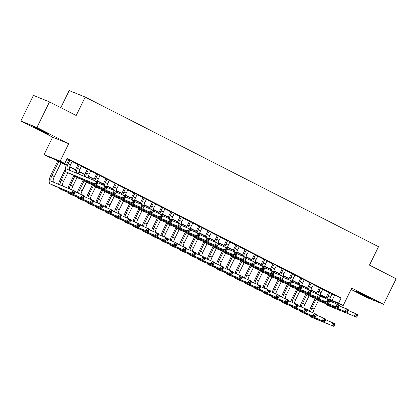 <?xml version="1.0" encoding="UTF-8"?>
<svg xmlns="http://www.w3.org/2000/svg" width="417" height="417" viewBox="0 0 417 417"><rect width="100%" height="100%" fill="white"/><g stroke="black" fill="none" stroke-linecap="round" stroke-linejoin="round"><path stroke-width="0.63" d="M37.556 129.025A8.903 0.287 -153.8 0 0 48.93 134.326A8.903 0.287 -153.8 0 0 44.322 131.772A8.903 0.287 -153.8 0 0 32.948 126.466A8.903 0.287 -153.8 0 0 37.556 129.025M360.085 293.542A8.903 0.287 -153.8 0 0 371.458 298.848A8.903 0.287 -153.8 0 0 366.851 296.289A8.903 0.287 -153.8 0 0 355.477 290.983A8.903 0.287 -153.8 0 0 360.085 293.542M66.225 165.226L55.221 159.612L48.716 156.974L44.077 154.603L60.121 161.118L64.76 163.485L58.255 160.847L66.324 164.96M52.641 137.203L68.68 143.714L36.894 127.498L49.487 101.904L33.443 95.394L20.85 120.987L52.641 137.203L44.077 154.603M60.783 107.669L69.196 90.572L85.24 97.088L378.532 246.692L369.467 265.123L396.15 278.733L383.557 304.327L351.766 288.111L343.201 305.515L329.446 299.932M351.109 289.445L367.513 297.816L383.557 304.327M325.912 298.369L322.518 296.638L326.016 298.056M322.784 296.096L322.518 296.638M36.894 127.498L20.85 120.987M72.209 161.322L68.852 159.607M81.492 166.055L78.13 164.345M90.776 170.793L87.414 169.078M100.054 175.526L96.697 173.811M109.337 180.259L105.975 178.544M118.621 184.997L115.259 183.282M127.899 189.73L124.542 188.015M137.183 194.463L133.821 192.748M146.461 199.196L143.104 197.486M155.744 203.934L152.382 202.219M165.028 208.667L161.666 206.952M174.306 213.4L170.949 211.685M183.589 218.133L180.227 216.423M192.868 222.871L189.511 221.156M202.151 227.604L198.789 225.889M211.435 232.337L208.073 230.622M220.713 237.075L217.356 235.36M229.996 241.808L226.634 240.093M239.28 246.541L235.918 244.826M248.558 251.274L245.201 249.564M257.842 256.012L254.479 254.297M267.12 260.745L263.763 259.03M276.403 265.478L273.041 263.763M285.687 270.211L282.325 268.501M294.965 274.949L291.608 273.234M304.248 279.682L300.886 277.967M313.527 284.415L310.17 282.7M322.81 289.153L319.453 287.438M332 294.074L341.08 298.03L67.278 158.366L64.76 163.485M67.012 158.908L68.758 159.8M72.12 161.515L78.042 164.533M81.398 166.247L87.32 169.266M90.682 170.98L96.603 174.004M99.96 175.713L105.882 178.737M109.244 180.452L115.165 183.47M118.527 185.184L124.448 188.203M127.805 189.917L133.727 192.941M137.089 194.65L143.01 197.674M146.372 199.389L152.294 202.407M155.65 204.121L161.572 207.14M164.934 208.854L170.855 211.878M174.212 213.593L180.134 216.611M183.496 218.326L189.417 221.344M192.779 223.059L198.7 226.082M202.057 227.791L207.979 230.815M211.341 232.53L217.262 235.548M220.619 237.263L226.54 240.281M229.903 241.996L235.824 245.019M239.186 246.728L245.107 249.752M248.464 251.467L254.386 254.485M257.748 256.2L263.669 259.218M267.031 260.933L272.953 263.956M276.309 265.671L282.231 268.689M285.593 270.404L291.514 273.422M294.871 275.137L300.793 278.16M304.155 279.87L310.076 282.893M313.438 284.608L319.359 287.626M322.716 289.341L328.638 292.359M332.094 293.886L328.732 292.171M68.68 143.714L60.121 161.118M341.08 298.03L338.562 303.149L343.201 305.515M49.487 101.904L76.17 115.514L85.24 97.088M326.11 297.79L320.266 294.809M316.826 293.057L310.983 290.076M307.543 288.319L301.699 285.337M298.264 283.586L292.421 280.605M288.981 278.853L283.138 275.872M279.703 274.115L273.854 271.139M270.419 269.382L264.576 266.4M261.136 264.649L255.293 261.668M251.858 259.916L246.014 256.935M242.574 255.178L236.731 252.202M233.291 250.445L227.447 247.463M224.012 245.712L218.169 242.73M214.729 240.979L208.886 237.998M205.451 236.241L199.607 233.259M196.167 231.508L190.324 228.526M186.884 226.775L181.041 223.793M177.606 222.037L171.762 219.061M168.322 217.304L162.479 214.322M159.044 212.571L153.195 209.589M149.76 207.838L143.917 204.856M140.477 203.1L134.634 200.124M131.199 198.367L125.355 195.385M121.915 193.634L116.072 190.652M112.632 188.901L106.788 185.919M103.353 184.163L97.51 181.181M94.07 179.43L88.227 176.448M84.792 174.697L78.943 171.715M75.508 169.964L69.665 166.982M329.623 299.265L338.562 303.149M69.743 166.706L75.607 169.693M79.027 171.439L84.886 174.431M88.305 176.172L94.169 179.164M97.588 180.91L103.452 183.897M106.872 185.643L112.731 188.635M116.15 190.376L122.014 193.368M125.434 195.109L131.292 198.101M134.717 199.847L140.576 202.834M143.995 204.58L149.859 207.572M153.279 209.313L159.138 212.305M162.557 214.051L168.421 217.038M171.84 218.784L177.705 221.771M181.124 223.517L186.983 226.509M190.402 228.25L196.266 231.242M199.686 232.988L205.545 235.975M208.964 237.721L214.828 240.708M218.247 242.454L224.111 245.446M227.531 247.187L233.39 250.179M236.809 251.925L242.673 254.912M246.093 256.658L251.951 259.65M255.376 261.391L261.235 264.383M264.654 266.124L270.518 269.116M273.938 270.862L279.797 273.849M283.216 275.595L289.08 278.587M292.499 280.328L298.363 283.32M301.783 285.066L307.642 288.053M311.061 289.799L316.925 292.786M320.345 294.532L326.203 297.524M334.575 295.387L332.057 300.506M329.816 292.609L328.08 296.143A5.708 2.335 -63 0 0 327.074 298.979M332.135 293.792L330.4 297.326A5.708 2.335 -63 0 0 329.409 300.089M325.875 298.489A8.564 3.498 117 0 1 326.996 295.705L328.778 292.082M348.414 310.54L357.994 314.668L356.733 317.228L328.789 305.885A8.564 3.498 117 0 1 328.674 305.833A8.564 3.498 117 0 1 328.57 305.77M356.978 316.336L357.484 315.309L356.556 314.84L356.05 315.862L356.978 316.336L356.733 317.228L326.469 304.702A8.564 3.498 117 0 1 326.355 304.65A8.564 3.498 117 0 1 325.5 303.581M356.05 315.862L354.414 316.044L355.675 313.485L356.556 314.84M357.484 315.309L357.994 314.668M309.398 311.191A8.564 3.498 117 0 1 310.764 307.538L315.236 298.452M321.038 295.205L320.798 295.695M318.39 300.589L314.168 309.164A5.708 2.335 -63 0 0 313.058 312.677M316.274 298.989L311.848 307.981A5.708 2.335 -63 0 0 310.712 311.728M325.682 319.735L335.263 323.868L334.001 326.428L312.562 317.723A8.564 3.498 117 0 1 312.448 317.671A8.564 3.498 117 0 1 312.338 317.608M334.246 325.531L334.752 324.509L333.824 324.035L333.319 325.057L334.246 325.531L334.001 326.428L310.238 316.539A8.564 3.498 117 0 1 310.128 316.487A8.564 3.498 117 0 1 309.273 315.419M333.319 325.057L331.682 325.239L332.943 322.68L333.824 324.035M334.752 324.509L335.263 323.868M320.532 287.876L318.796 291.41A5.708 2.335 -63 0 0 317.796 294.24M322.857 289.059L321.116 292.593A5.708 2.335 -63 0 0 320.131 295.356M316.592 293.756A8.564 3.498 117 0 1 317.712 290.967L319.495 287.344M339.136 305.807L348.711 309.935L347.455 312.495L319.505 301.152A8.564 3.498 117 0 1 319.396 301.1A8.564 3.498 117 0 1 319.286 301.038M347.7 311.603L348.2 310.576L347.272 310.102L346.772 311.129L347.7 311.603L347.455 312.495L317.186 299.969A8.564 3.498 117 0 1 317.076 299.917A8.564 3.498 117 0 1 316.222 298.848M346.772 311.129L345.13 311.311L346.391 308.752L347.272 310.102M348.2 310.576L348.711 309.935M311.254 283.143L309.513 286.672A5.708 2.335 -63 0 0 308.512 289.507M313.574 284.326L311.838 287.86A5.708 2.335 -63 0 0 310.847 290.623M307.308 289.023A8.564 3.498 117 0 1 308.429 286.234L310.212 282.611M329.852 301.069L339.433 305.202L338.171 307.762L310.227 296.414A8.564 3.498 117 0 1 310.112 296.367A8.564 3.498 117 0 1 310.008 296.305M338.416 306.865L338.922 305.843L337.994 305.369L337.489 306.391L338.416 306.865L338.171 307.762L307.908 295.231A8.564 3.498 117 0 1 307.793 295.184A8.564 3.498 117 0 1 306.938 294.115M337.489 306.391L335.852 306.578L337.108 304.019L337.994 305.369M338.922 305.843L339.433 305.202M301.971 278.41L300.235 281.939A5.708 2.335 -63 0 0 299.229 284.775M304.29 279.593L302.554 283.122A5.708 2.335 -63 0 0 301.564 285.885M298.03 284.285A8.564 3.498 117 0 1 299.151 281.501L300.933 277.878M320.569 296.336L330.149 300.464L328.888 303.029L300.944 291.681A8.564 3.498 117 0 1 300.834 291.629A8.564 3.498 117 0 1 300.725 291.572M329.133 302.132L329.638 301.11L328.711 300.636L328.205 301.658L329.133 302.132L328.888 303.029L298.624 290.498A8.564 3.498 117 0 1 298.509 290.446A8.564 3.498 117 0 1 297.655 289.382M328.205 301.658L326.568 301.84L327.83 299.281L328.711 300.636M329.638 301.11L330.149 300.464M292.692 273.672L290.951 277.206A5.708 2.335 -63 0 0 289.951 280.042M295.012 274.855L293.271 278.389A5.708 2.335 -63 0 0 292.286 281.152M288.746 279.552A8.564 3.498 117 0 1 289.867 276.768L291.65 273.145M311.291 291.603L320.866 295.731L319.61 298.291L291.66 286.948A8.564 3.498 117 0 1 291.551 286.896A8.564 3.498 117 0 1 291.441 286.833M319.855 297.399L320.355 296.372L319.427 295.898L318.927 296.925L319.855 297.399L319.61 298.291L289.341 285.765A8.564 3.498 117 0 1 289.231 285.713A8.564 3.498 117 0 1 288.376 284.644M318.927 296.925L317.29 297.107L318.546 294.548L319.427 295.898M320.355 296.372L320.866 295.731M300.12 306.459A8.564 3.498 117 0 1 301.486 302.805L305.958 293.719M311.76 290.472L311.515 290.962M309.106 295.851L304.89 304.431A5.708 2.335 -63 0 0 303.774 307.944M306.99 294.256L302.57 303.242A5.708 2.335 -63 0 0 301.434 306.99M316.399 315.002L325.979 319.13L324.718 321.689L303.279 312.985A8.564 3.498 117 0 1 303.164 312.938A8.564 3.498 117 0 1 303.06 312.875M324.968 320.798L325.469 319.771L324.541 319.302L324.035 320.324L324.968 320.798L324.718 321.689L300.959 311.801A8.564 3.498 117 0 1 300.845 311.754A8.564 3.498 117 0 1 299.99 310.686M324.035 320.324L322.398 320.506L323.66 317.947L324.541 319.302M325.469 319.771L325.979 319.13M290.837 301.726A8.564 3.498 117 0 1 292.202 298.072L296.675 288.981M302.476 285.734L302.231 286.229M299.828 291.118L295.606 299.693A5.708 2.335 -63 0 0 294.496 303.206M297.712 289.518L293.287 298.509A5.708 2.335 -63 0 0 292.15 302.257M307.12 310.269L316.696 314.397L315.44 316.956L293.995 308.252A8.564 3.498 117 0 1 293.886 308.199A8.564 3.498 117 0 1 293.776 308.142M315.685 316.06L316.19 315.038L315.257 314.564L314.757 315.591L315.685 316.06L315.44 316.956L291.676 307.068A8.564 3.498 117 0 1 291.566 307.016A8.564 3.498 117 0 1 290.712 305.953M314.757 315.591L313.12 315.773L314.376 313.214L315.257 314.564M316.19 315.038L316.696 314.397M281.553 296.987A8.564 3.498 117 0 1 282.919 293.339L287.391 284.248M293.193 281.001L292.953 281.491M290.545 286.385L286.328 294.96A5.708 2.335 -63 0 0 285.212 298.473M288.428 284.785L284.003 293.776A5.708 2.335 -63 0 0 282.867 297.524M297.837 305.531L307.418 309.664L306.156 312.224L284.717 303.519A8.564 3.498 117 0 1 284.603 303.467A8.564 3.498 117 0 1 284.498 303.404M306.401 311.327L306.907 310.305L305.979 309.831L305.473 310.853L306.401 311.327L306.156 312.224L282.398 302.335A8.564 3.498 117 0 1 282.283 302.283A8.564 3.498 117 0 1 281.428 301.215M305.473 310.853L303.837 311.04L305.098 308.481L305.979 309.831M306.907 310.305L307.418 309.664M272.275 292.254A8.564 3.498 117 0 1 273.641 288.6L278.113 279.515M283.914 276.268L283.669 276.758M281.267 281.647L277.044 290.227A5.708 2.335 -63 0 0 275.929 293.74M279.15 280.052L274.725 289.044A5.708 2.335 -63 0 0 273.588 292.786M288.559 300.798L298.134 304.926L296.878 307.485L275.434 298.786A8.564 3.498 117 0 1 275.324 298.734A8.564 3.498 117 0 1 275.215 298.671M297.123 306.594L297.623 305.572L296.696 305.098L296.195 306.12L297.123 306.594L296.878 307.485L273.114 297.602A8.564 3.498 117 0 1 272.999 297.55A8.564 3.498 117 0 1 272.145 296.482M296.195 306.12L294.553 306.302L295.815 303.743L296.696 305.098M297.623 305.572L298.134 304.926M283.409 268.939L281.673 272.473A5.708 2.335 -63 0 0 280.667 275.303M285.728 270.122L283.993 273.656A5.708 2.335 -63 0 0 283.002 276.419M279.463 274.819A8.564 3.498 117 0 1 280.589 272.03L282.372 268.407M302.007 286.87L311.588 290.998L310.326 293.558L282.382 282.215A8.564 3.498 117 0 1 282.267 282.163A8.564 3.498 117 0 1 282.163 282.101M310.571 292.661L311.077 291.639L310.149 291.165L309.643 292.192L310.571 292.661L310.326 293.558L280.062 281.032A8.564 3.498 117 0 1 279.948 280.98A8.564 3.498 117 0 1 279.093 279.911M309.643 292.192L308.007 292.374L309.268 289.815L310.149 291.165M311.077 291.639L311.588 290.998M262.991 287.522A8.564 3.498 117 0 1 264.357 283.868L268.829 274.777M274.631 271.53L274.391 272.025M271.983 276.914L267.761 285.489A5.708 2.335 -63 0 0 266.651 289.007M269.867 275.319L265.441 284.305A5.708 2.335 -63 0 0 264.305 288.053M279.275 296.065L288.856 300.193L287.594 302.752L266.15 294.048A8.564 3.498 117 0 1 266.041 294.001A8.564 3.498 117 0 1 265.931 293.938M287.839 301.861L288.345 300.834L287.417 300.36L286.912 301.387L287.839 301.861L287.594 302.752L263.831 292.864A8.564 3.498 117 0 1 263.721 292.812A8.564 3.498 117 0 1 262.866 291.749M286.912 301.387L285.275 301.569L286.531 299.01L287.417 300.36M288.345 300.834L288.856 300.193M274.125 264.206L272.39 267.735A5.708 2.335 -63 0 0 271.389 270.57M276.45 265.389L274.709 268.918A5.708 2.335 -63 0 0 273.724 271.686M270.185 270.08A8.564 3.498 117 0 1 271.305 267.297L273.088 263.674M292.724 282.132L302.304 286.265L301.043 288.825L273.099 277.477A8.564 3.498 117 0 1 272.989 277.43A8.564 3.498 117 0 1 272.88 277.368M301.293 287.928L301.793 286.906L300.865 286.432L300.365 287.454L301.293 287.928L301.043 288.825L270.779 276.294A8.564 3.498 117 0 1 270.669 276.242A8.564 3.498 117 0 1 269.815 275.178M300.365 287.454L298.723 287.641L299.985 285.082L300.865 286.432M301.793 286.906L302.304 286.265M253.708 282.789A8.564 3.498 117 0 1 255.079 279.135L259.551 270.044M265.353 266.797L265.108 267.292M262.7 272.181L258.483 280.756A5.708 2.335 -63 0 0 257.367 284.269M260.583 270.581L256.163 279.572A5.708 2.335 -63 0 0 255.022 283.32M269.992 291.332L279.572 295.46L278.311 298.019L256.872 289.315A8.564 3.498 117 0 1 256.757 289.262A8.564 3.498 117 0 1 256.653 289.205M278.556 297.123L279.062 296.101L278.134 295.627L277.628 296.654L278.556 297.123L278.311 298.019L254.552 288.131A8.564 3.498 117 0 1 254.438 288.079A8.564 3.498 117 0 1 253.583 287.016M277.628 296.654L275.991 296.836L277.253 294.277L278.134 295.627M279.062 296.101L279.572 295.46M264.847 259.473L263.106 263.002A5.708 2.335 -63 0 0 262.105 265.837M267.167 260.656L265.431 264.185A5.708 2.335 -63 0 0 264.441 266.948M260.901 265.348A8.564 3.498 117 0 1 262.022 262.564L263.805 258.941M283.445 277.399L293.021 281.527L291.764 284.086L263.82 272.744A8.564 3.498 117 0 1 263.706 272.692A8.564 3.498 117 0 1 263.596 272.635M292.009 283.195L292.515 282.168L291.587 281.699L291.082 282.721L292.009 283.195L291.764 284.086L261.495 271.561A8.564 3.498 117 0 1 261.386 271.509A8.564 3.498 117 0 1 260.531 270.445M291.082 282.721L289.445 282.903L290.701 280.344L291.587 281.699M292.515 282.168L293.021 281.527M244.43 278.05A8.564 3.498 117 0 1 245.795 274.396L250.268 265.311M256.069 262.064L255.824 262.554M253.421 267.448L249.199 276.023A5.708 2.335 -63 0 0 248.084 279.536M251.305 265.848L246.88 274.839A5.708 2.335 -63 0 0 245.743 278.587M260.714 286.594L270.289 290.727L269.033 293.287L247.589 284.582A8.564 3.498 117 0 1 247.479 284.53A8.564 3.498 117 0 1 247.37 284.467M269.278 292.39L269.778 291.368L268.85 290.894L268.35 291.916L269.278 292.39L269.033 293.287L245.269 283.398A8.564 3.498 117 0 1 245.16 283.346A8.564 3.498 117 0 1 244.305 282.278M268.35 291.916L266.713 292.103L267.969 289.544L268.85 290.894M269.778 291.368L270.289 290.727M255.564 254.735L253.828 258.269A5.708 2.335 -63 0 0 252.822 261.105M257.883 255.918L256.147 259.452A5.708 2.335 -63 0 0 255.157 262.215M251.623 260.615A8.564 3.498 117 0 1 252.744 257.826L254.526 254.208M274.162 272.666L283.742 276.794L282.481 279.354L254.537 268.011A8.564 3.498 117 0 1 254.422 267.959A8.564 3.498 117 0 1 254.318 267.896M282.726 278.462L283.232 277.435L282.304 276.961L281.798 277.988L282.726 278.462L282.481 279.354L252.217 266.828A8.564 3.498 117 0 1 252.103 266.776A8.564 3.498 117 0 1 251.248 265.707M281.798 277.988L280.161 278.17L281.423 275.611L282.304 276.961M283.232 277.435L283.742 276.794M235.146 273.317A8.564 3.498 117 0 1 236.512 269.663L240.984 260.578M246.786 257.331L246.546 257.821M244.138 262.71L239.921 271.29A5.708 2.335 -63 0 0 238.805 274.803M242.022 261.115L237.596 270.107A5.708 2.335 -63 0 0 236.46 273.849M251.43 281.861L261.011 285.989L259.749 288.548L238.31 279.849A8.564 3.498 117 0 1 238.196 279.797A8.564 3.498 117 0 1 238.086 279.734M259.994 287.657L260.5 286.63L259.572 286.161L259.066 287.183L259.994 287.657L259.749 288.548L235.986 278.665A8.564 3.498 117 0 1 235.876 278.613A8.564 3.498 117 0 1 235.021 277.545M259.066 287.183L257.43 287.365L258.691 284.806L259.572 286.161M260.5 286.63L261.011 285.989M246.285 250.002L244.544 253.536A5.708 2.335 -63 0 0 243.544 256.366M248.605 251.185L246.864 254.719A5.708 2.335 -63 0 0 245.879 257.482M242.34 255.882A8.564 3.498 117 0 1 243.46 253.093L245.243 249.47M264.884 267.933L274.459 272.061L273.203 274.621L245.253 263.278A8.564 3.498 117 0 1 245.144 263.226A8.564 3.498 117 0 1 245.034 263.163M273.448 273.724L273.948 272.702L273.02 272.228L272.52 273.255L273.448 273.724L273.203 274.621L242.934 262.09A8.564 3.498 117 0 1 242.824 262.043A8.564 3.498 117 0 1 241.969 260.974M272.52 273.255L270.878 273.437L272.139 270.878L273.02 272.228M273.948 272.702L274.459 272.061M237.002 245.269L235.266 248.798A5.708 2.335 -63 0 0 234.26 251.633M239.322 246.452L237.586 249.981A5.708 2.335 -63 0 0 236.595 252.749M233.056 251.143A8.564 3.498 117 0 1 234.182 248.36L235.959 244.737M255.6 263.195L265.181 267.328L263.919 269.888L235.975 258.54A8.564 3.498 117 0 1 235.86 258.488A8.564 3.498 117 0 1 235.756 258.431M264.164 268.991L264.67 267.969L263.742 267.495L263.236 268.517L264.164 268.991L263.919 269.888L233.656 257.357A8.564 3.498 117 0 1 233.541 257.305A8.564 3.498 117 0 1 232.686 256.241M263.236 268.517L261.6 268.704L262.856 266.145L263.742 267.495M264.67 267.969L265.181 267.328M227.718 240.531L225.983 244.065A5.708 2.335 -63 0 0 224.977 246.9M230.038 241.714L228.302 245.248A5.708 2.335 -63 0 0 227.317 248.011M223.778 246.411A8.564 3.498 117 0 1 224.899 243.627L226.681 240.004M246.317 258.462L255.897 262.59L254.636 265.149L226.692 253.807A8.564 3.498 117 0 1 226.582 253.755A8.564 3.498 117 0 1 226.473 253.698M254.881 264.258L255.386 263.231L254.459 262.762L253.953 263.784L254.881 264.258L254.636 265.149L224.372 252.624A8.564 3.498 117 0 1 224.257 252.572A8.564 3.498 117 0 1 223.403 251.508M253.953 263.784L252.316 263.966L253.578 261.407L254.459 262.762M255.386 263.231L255.897 262.59M218.44 235.798L216.699 239.332A5.708 2.335 -63 0 0 215.698 242.168M220.76 236.981L219.019 240.515A5.708 2.335 -63 0 0 218.034 243.278M214.494 241.678A8.564 3.498 117 0 1 215.615 238.889L217.398 235.266M237.038 253.729L246.614 257.857L245.358 260.416L217.413 249.074A8.564 3.498 117 0 1 217.299 249.022A8.564 3.498 117 0 1 217.189 248.959M245.603 259.525L246.108 258.498L245.175 258.024L244.675 259.051L245.603 259.525L245.358 260.416L215.089 247.891A8.564 3.498 117 0 1 214.979 247.839A8.564 3.498 117 0 1 214.124 246.77M244.675 259.051L243.038 259.233L244.294 256.674L245.175 258.024M246.108 258.498L246.614 257.857M209.157 231.065L207.421 234.594A5.708 2.335 -63 0 0 206.415 237.429M211.476 232.248L209.741 235.782A5.708 2.335 -63 0 0 208.75 238.545M205.216 236.945A8.564 3.498 117 0 1 206.337 234.156L208.119 230.533M227.755 248.991L237.336 253.124L236.074 255.684L208.13 244.336A8.564 3.498 117 0 1 208.015 244.289A8.564 3.498 117 0 1 207.911 244.226M236.319 254.787L236.825 253.765L235.897 253.291L235.391 254.313L236.319 254.787L236.074 255.684L205.81 243.153A8.564 3.498 117 0 1 205.696 243.106A8.564 3.498 117 0 1 204.841 242.037M235.391 254.313L233.755 254.5L235.016 251.941L235.897 253.291M236.825 253.765L237.336 253.124M199.873 226.332L198.138 229.861A5.708 2.335 -63 0 0 197.137 232.696M202.198 227.515L200.457 231.044A5.708 2.335 -63 0 0 199.472 233.807M195.933 232.206A8.564 3.498 117 0 1 197.053 229.423L198.836 225.8M218.477 244.258L228.052 248.391L226.796 250.951L198.846 239.603A8.564 3.498 117 0 1 198.737 239.551A8.564 3.498 117 0 1 198.628 239.494M227.041 250.054L227.541 249.032L226.613 248.558L226.113 249.58L227.041 250.054L226.796 250.951L196.527 238.42A8.564 3.498 117 0 1 196.417 238.368A8.564 3.498 117 0 1 195.563 237.304M226.113 249.58L224.471 249.762L225.733 247.203L226.613 248.558M227.541 249.032L228.052 248.391M190.595 221.594L188.854 225.128A5.708 2.335 -63 0 0 187.853 227.963M192.915 222.777L191.179 226.311A5.708 2.335 -63 0 0 190.188 229.074M186.649 227.473A8.564 3.498 117 0 1 187.77 224.69L189.553 221.067M209.193 239.525L218.774 243.653L217.512 246.212L189.568 234.87A8.564 3.498 117 0 1 189.454 234.818A8.564 3.498 117 0 1 189.349 234.755M217.757 245.321L218.263 244.294L217.335 243.82L216.83 244.847L217.757 245.321L217.512 246.212L187.249 233.687A8.564 3.498 117 0 1 187.134 233.635A8.564 3.498 117 0 1 186.279 232.566M216.83 244.847L215.193 245.029L216.449 242.47L217.335 243.82M218.263 244.294L218.774 243.653M181.312 216.861L179.576 220.395A5.708 2.335 -63 0 0 178.57 223.225M183.631 218.044L181.895 221.578A5.708 2.335 -63 0 0 180.905 224.341M177.371 222.741A8.564 3.498 117 0 1 178.492 219.952L180.274 216.329M199.91 234.792L209.49 238.92L208.229 241.479L180.285 230.137A8.564 3.498 117 0 1 180.175 230.085A8.564 3.498 117 0 1 180.066 230.022M208.474 240.583L208.98 239.561L208.052 239.087L207.546 240.114L208.474 240.583L208.229 241.479L177.965 228.954A8.564 3.498 117 0 1 177.85 228.902A8.564 3.498 117 0 1 176.996 227.833M207.546 240.114L205.909 240.296L207.171 237.737L208.052 239.087M208.98 239.561L209.49 238.92M172.033 212.128L170.292 215.657A5.708 2.335 -63 0 0 169.292 218.492M174.353 213.311L172.612 216.84A5.708 2.335 -63 0 0 171.627 219.608M168.087 218.002A8.564 3.498 117 0 1 169.208 215.219L170.991 211.596M190.632 230.054L200.207 234.187L198.951 236.747L171.001 225.399A8.564 3.498 117 0 1 170.892 225.352A8.564 3.498 117 0 1 170.782 225.289M199.196 235.85L199.696 234.828L198.768 234.354L198.268 235.376L199.196 235.85L198.951 236.747L168.682 224.216A8.564 3.498 117 0 1 168.572 224.164A8.564 3.498 117 0 1 167.717 223.1M198.268 235.376L196.631 235.563L197.887 233.004L198.768 234.354M199.696 234.828L200.207 234.187M162.75 207.395L161.014 210.924A5.708 2.335 -63 0 0 160.008 213.759M165.069 208.578L163.334 212.107A5.708 2.335 -63 0 0 162.343 214.87M158.804 213.269A8.564 3.498 117 0 1 159.93 210.486L161.713 206.863M181.348 225.321L190.929 229.449L189.667 232.008L161.723 220.666A8.564 3.498 117 0 1 161.608 220.614A8.564 3.498 117 0 1 161.504 220.557M189.912 231.117L190.418 230.095L189.49 229.621L188.984 230.643L189.912 231.117L189.667 232.008L159.403 219.483A8.564 3.498 117 0 1 159.289 219.431A8.564 3.498 117 0 1 158.434 218.367M188.984 230.643L187.348 230.825L188.609 228.266L189.49 229.621M190.418 230.095L190.929 229.449M153.466 202.657L151.731 206.191A5.708 2.335 -63 0 0 150.73 209.026M155.791 203.84L154.05 207.374A5.708 2.335 -63 0 0 153.065 210.137M149.526 208.536A8.564 3.498 117 0 1 150.646 205.748L152.429 202.13M172.065 220.588L181.645 224.716L180.384 227.275L152.44 215.933A8.564 3.498 117 0 1 152.33 215.881A8.564 3.498 117 0 1 152.221 215.818M180.634 226.384L181.134 225.357L180.207 224.883L179.701 225.91L180.634 226.384L180.384 227.275L150.12 214.75A8.564 3.498 117 0 1 150.011 214.698A8.564 3.498 117 0 1 149.15 213.629M179.701 225.91L178.064 226.092L179.326 223.533L180.207 224.883M181.134 225.357L181.645 224.716M144.188 197.924L142.447 201.458A5.708 2.335 -63 0 0 141.446 204.288M146.508 199.107L144.767 202.641A5.708 2.335 -63 0 0 143.782 205.404M140.242 203.804A8.564 3.498 117 0 1 141.363 201.015L143.146 197.392M162.786 215.855L172.362 219.983L171.106 222.542L143.161 211.2A8.564 3.498 117 0 1 143.047 211.148A8.564 3.498 117 0 1 142.937 211.085M171.351 221.646L171.856 220.624L170.928 220.15L170.423 221.177L171.351 221.646L171.106 222.542L140.837 210.017A8.564 3.498 117 0 1 140.727 209.965A8.564 3.498 117 0 1 139.872 208.896M170.423 221.177L168.786 221.359L170.042 218.8L170.928 220.15M171.856 220.624L172.362 219.983M225.868 268.584A8.564 3.498 117 0 1 227.234 264.931L231.706 255.84M237.508 252.593L237.263 253.088M234.854 257.977L230.637 266.552A5.708 2.335 -63 0 0 229.522 270.07M232.743 256.377L228.318 265.368A5.708 2.335 -63 0 0 227.182 269.116M242.147 277.128L251.727 281.256L250.466 283.815L229.027 275.111A8.564 3.498 117 0 1 228.912 275.058A8.564 3.498 117 0 1 228.808 275.001M250.716 282.924L251.216 281.897L250.289 281.423L249.788 282.45L250.716 282.924L250.466 283.815L226.707 273.927A8.564 3.498 117 0 1 226.593 273.875A8.564 3.498 117 0 1 225.738 272.812M249.788 282.45L248.146 282.632L249.408 280.073L250.289 281.423M251.216 281.897L251.727 281.256M216.585 263.846A8.564 3.498 117 0 1 217.95 260.198L222.423 251.107M228.224 247.86L227.984 248.355M225.576 253.244L221.354 261.819A5.708 2.335 -63 0 0 220.244 265.332M223.46 251.644L219.034 260.635A5.708 2.335 -63 0 0 217.898 264.383M232.868 272.39L242.444 276.523L241.188 279.082L219.743 270.378A8.564 3.498 117 0 1 219.634 270.325A8.564 3.498 117 0 1 219.524 270.268M241.433 278.186L241.938 277.164L241.01 276.69L240.505 277.717L241.433 278.186L241.188 279.082L217.424 269.194A8.564 3.498 117 0 1 217.314 269.142A8.564 3.498 117 0 1 216.459 268.079M240.505 277.717L238.868 277.899L240.124 275.34L241.01 276.69M241.938 277.164L242.444 276.523M207.301 259.113A8.564 3.498 117 0 1 208.672 255.459L213.139 246.374M218.941 243.127L218.701 243.617M216.293 248.511L212.076 257.086A5.708 2.335 -63 0 0 210.96 260.599M214.176 246.911L209.756 255.902A5.708 2.335 -63 0 0 208.615 259.65M223.585 267.657L233.166 271.79L231.904 274.35L210.465 265.645A8.564 3.498 117 0 1 210.35 265.593A8.564 3.498 117 0 1 210.246 265.53M232.149 273.453L232.655 272.431L231.727 271.957L231.221 272.979L232.149 273.453L231.904 274.35L208.146 264.461A8.564 3.498 117 0 1 208.031 264.409A8.564 3.498 117 0 1 207.176 263.341M231.221 272.979L229.585 273.166L230.846 270.602L231.727 271.957M232.655 272.431L233.166 271.79M198.023 254.38A8.564 3.498 117 0 1 199.389 250.726L203.861 241.641M209.662 238.394L209.417 238.884M207.014 243.773L202.792 252.353A5.708 2.335 -63 0 0 201.677 255.866M204.898 242.178L200.473 251.17A5.708 2.335 -63 0 0 199.336 254.912M214.307 262.924L223.882 267.052L222.626 269.611L201.182 260.906A8.564 3.498 117 0 1 201.072 260.86A8.564 3.498 117 0 1 200.963 260.797M222.871 268.72L223.371 267.693L222.443 267.224L221.943 268.246L222.871 268.72L222.626 269.611L198.862 259.723A8.564 3.498 117 0 1 198.747 259.676A8.564 3.498 117 0 1 197.893 258.608M221.943 268.246L220.301 268.428L221.563 265.869L222.443 267.224M223.371 267.693L223.882 267.052M188.739 249.647A8.564 3.498 117 0 1 190.105 245.994L194.577 236.903M200.379 233.656L200.139 234.151M197.731 239.04L193.509 247.615A5.708 2.335 -63 0 0 192.399 251.133M195.615 237.44L191.189 246.431A5.708 2.335 -63 0 0 190.053 250.179M205.023 258.191L214.604 262.319L213.342 264.878L191.903 256.174A8.564 3.498 117 0 1 191.789 256.121A8.564 3.498 117 0 1 191.679 256.064M213.587 263.987L214.093 262.96L213.165 262.486L212.66 263.513L213.587 263.987L213.342 264.878L189.579 254.99A8.564 3.498 117 0 1 189.469 254.938A8.564 3.498 117 0 1 188.614 253.875M212.66 263.513L211.023 263.695L212.279 261.136L213.165 262.486M214.093 262.96L214.604 262.319M179.456 244.909A8.564 3.498 117 0 1 180.827 241.261L185.299 232.17M191.101 228.923L190.856 229.413M188.448 234.307L184.231 242.882A5.708 2.335 -63 0 0 183.115 246.395M186.331 232.707L181.911 241.698A5.708 2.335 -63 0 0 180.775 245.446M195.74 253.453L205.32 257.586L204.059 260.145L182.62 251.441A8.564 3.498 117 0 1 182.505 251.388A8.564 3.498 117 0 1 182.401 251.326M204.304 259.249L204.81 258.227L203.882 257.753L203.376 258.775L204.304 259.249L204.059 260.145L180.3 250.257A8.564 3.498 117 0 1 180.186 250.205A8.564 3.498 117 0 1 179.331 249.137M203.376 258.775L201.739 258.962L203.001 256.403L203.882 257.753M204.81 258.227L205.32 257.586M170.178 240.176A8.564 3.498 117 0 1 171.543 236.522L176.016 227.437M181.817 224.19L181.572 224.68M179.169 229.569L174.947 238.149A5.708 2.335 -63 0 0 173.832 241.662M177.053 227.974L172.628 236.965A5.708 2.335 -63 0 0 171.491 240.708M186.462 248.72L196.037 252.848L194.781 255.412L173.336 246.708A8.564 3.498 117 0 1 173.227 246.655A8.564 3.498 117 0 1 173.118 246.593M195.026 254.516L195.531 253.494L194.598 253.02L194.098 254.042L195.026 254.516L194.781 255.412L171.017 245.524A8.564 3.498 117 0 1 170.907 245.472A8.564 3.498 117 0 1 170.053 244.404M194.098 254.042L192.461 254.224L193.717 251.665L194.598 253.02M195.531 253.494L196.037 252.848M160.894 235.443A8.564 3.498 117 0 1 162.26 231.789L166.732 222.699M172.534 219.451L172.294 219.947M169.886 224.836L165.669 233.416A5.708 2.335 -63 0 0 164.553 236.929M167.77 223.241L163.344 232.227A5.708 2.335 -63 0 0 162.208 235.975M177.178 243.987L186.759 248.115L185.497 250.674L164.058 241.969A8.564 3.498 117 0 1 163.944 241.923A8.564 3.498 117 0 1 163.839 241.86M185.742 249.783L186.248 248.756L185.32 248.282L184.814 249.309L185.742 249.783L185.497 250.674L161.739 240.786A8.564 3.498 117 0 1 161.624 240.739A8.564 3.498 117 0 1 160.769 239.671M184.814 249.309L183.178 249.491L184.439 246.932L185.32 248.282M186.248 248.756L186.759 248.115M151.616 230.71A8.564 3.498 117 0 1 152.982 227.056L157.454 217.966M163.255 214.719L163.011 215.214M160.608 220.103L156.385 228.678A5.708 2.335 -63 0 0 155.27 232.191M158.491 218.503L154.066 227.494A5.708 2.335 -63 0 0 152.93 231.242M167.9 239.254L177.475 243.382L176.219 245.941L154.775 237.237A8.564 3.498 117 0 1 154.665 237.184A8.564 3.498 117 0 1 154.556 237.127M176.464 245.045L176.964 244.023L176.037 243.549L175.536 244.576L176.464 245.045L176.219 245.941L152.455 236.053A8.564 3.498 117 0 1 152.341 236.001A8.564 3.498 117 0 1 151.486 234.938M175.536 244.576L173.894 244.758L175.156 242.199L176.037 243.549M176.964 244.023L177.475 243.382M142.333 225.972A8.564 3.498 117 0 1 143.698 222.318L148.171 213.233M153.972 209.986L153.732 210.476M151.324 215.37L147.102 223.945A5.708 2.335 -63 0 0 145.992 227.458M149.208 213.77L144.782 222.761A5.708 2.335 -63 0 0 143.646 226.509M158.616 234.516L168.197 238.649L166.936 241.208L145.491 232.504A8.564 3.498 117 0 1 145.382 232.451A8.564 3.498 117 0 1 145.272 232.389M167.181 240.312L167.686 239.29L166.758 238.816L166.253 239.838L167.181 240.312L166.936 241.208L143.172 231.32A8.564 3.498 117 0 1 143.062 231.268A8.564 3.498 117 0 1 142.207 230.2M166.253 239.838L164.616 240.025L165.872 237.466L166.758 238.816M167.686 239.29L168.197 238.649M133.049 221.239A8.564 3.498 117 0 1 134.42 217.585L138.892 208.5M144.689 205.253L144.449 205.743M142.041 210.632L137.824 219.212A5.708 2.335 -63 0 0 136.708 222.725M139.924 209.037L135.504 218.028A5.708 2.335 -63 0 0 134.363 221.771M149.333 229.783L158.913 233.911L157.652 236.47L136.213 227.771A8.564 3.498 117 0 1 136.098 227.718A8.564 3.498 117 0 1 135.994 227.656M157.897 235.579L158.403 234.552L157.475 234.083L156.969 235.105L157.897 235.579L157.652 236.47L133.893 226.587A8.564 3.498 117 0 1 133.779 226.535A8.564 3.498 117 0 1 132.924 225.467M156.969 235.105L155.333 235.287L156.594 232.728L157.475 234.083M158.403 234.552L158.913 233.911M123.771 216.506A8.564 3.498 117 0 1 125.136 212.852L129.609 203.762M135.41 200.514L135.165 201.01M132.762 205.899L128.54 214.474A5.708 2.335 -63 0 0 127.425 217.992M130.646 204.299L126.221 213.29A5.708 2.335 -63 0 0 125.084 217.038M140.055 225.05L149.63 229.178L148.374 231.737L126.93 223.032A8.564 3.498 117 0 1 126.82 222.98A8.564 3.498 117 0 1 126.711 222.923M148.619 230.846L149.119 229.819L148.191 229.345L147.691 230.372L148.619 230.846L148.374 231.737L124.61 221.849A8.564 3.498 117 0 1 124.501 221.797A8.564 3.498 117 0 1 123.64 220.734M147.691 230.372L146.054 230.554L147.31 227.995L148.191 229.345M149.119 229.819L149.63 229.178M134.905 193.191L133.169 196.72A5.708 2.335 -63 0 0 132.163 199.555M137.224 194.374L135.489 197.903A5.708 2.335 -63 0 0 134.498 200.671M130.964 199.065A8.564 3.498 117 0 1 132.085 196.282L133.867 192.659M153.503 211.117L163.083 215.25L161.822 217.81L133.878 206.462A8.564 3.498 117 0 1 133.763 206.41A8.564 3.498 117 0 1 133.659 206.352M162.067 216.913L162.573 215.891L161.645 215.417L161.139 216.439L162.067 216.913L161.822 217.81L131.558 205.279A8.564 3.498 117 0 1 131.444 205.227A8.564 3.498 117 0 1 130.589 204.163M161.139 216.439L159.502 216.626L160.764 214.067L161.645 215.417M162.573 215.891L163.083 215.25M125.626 188.453L123.885 191.987A5.708 2.335 -63 0 0 122.885 194.822M127.946 189.641L126.205 193.17A5.708 2.335 -63 0 0 125.22 195.933M121.681 194.332A8.564 3.498 117 0 1 122.801 191.549L124.584 187.926M144.225 206.384L153.8 210.512L152.544 213.071L124.594 201.729A8.564 3.498 117 0 1 124.485 201.677A8.564 3.498 117 0 1 124.375 201.62M152.789 212.18L153.289 211.153L152.361 210.684L151.861 211.706L152.789 212.18L152.544 213.071L122.275 200.546A8.564 3.498 117 0 1 122.165 200.494A8.564 3.498 117 0 1 121.311 199.43M151.861 211.706L150.219 211.888L151.48 209.329L152.361 210.684M153.289 211.153L153.8 210.512M116.343 183.72L114.602 187.254A5.708 2.335 -63 0 0 113.601 190.089M118.663 184.903L116.927 188.437A5.708 2.335 -63 0 0 115.936 191.2M112.397 189.599A8.564 3.498 117 0 1 113.523 186.811L115.3 183.188M134.941 201.651L144.522 205.779L143.26 208.338L115.316 196.996A8.564 3.498 117 0 1 115.201 196.944A8.564 3.498 117 0 1 115.097 196.881M143.505 207.447L144.011 206.42L143.083 205.946L142.578 206.973L143.505 207.447L143.26 208.338L112.997 195.813A8.564 3.498 117 0 1 112.882 195.761A8.564 3.498 117 0 1 112.027 194.692M142.578 206.973L140.941 207.155L142.197 204.596L143.083 205.946M144.011 206.42L144.522 205.779M107.06 178.987L105.324 182.521A5.708 2.335 -63 0 0 104.318 185.351M109.379 180.17L107.643 183.704A5.708 2.335 -63 0 0 106.653 186.467M103.119 184.867A8.564 3.498 117 0 1 104.24 182.078L106.022 178.455M125.658 196.913L135.238 201.046L133.977 203.605L106.033 192.258A8.564 3.498 117 0 1 105.923 192.211A8.564 3.498 117 0 1 105.814 192.148M134.222 202.709L134.727 201.687L133.8 201.213L133.294 202.235L134.222 202.709L133.977 203.605L103.713 191.075A8.564 3.498 117 0 1 103.598 191.028A8.564 3.498 117 0 1 102.744 189.959M133.294 202.235L131.657 202.422L132.919 199.863L133.8 201.213M134.727 201.687L135.238 201.046M114.487 211.773A8.564 3.498 117 0 1 115.853 208.119L120.325 199.029M126.127 195.782L125.887 196.277M123.479 201.166L119.257 209.741A5.708 2.335 -63 0 0 118.147 213.254M121.363 199.566L116.937 208.557A5.708 2.335 -63 0 0 115.801 212.305M130.771 220.317L140.352 224.445L139.09 227.004L117.651 218.299A8.564 3.498 117 0 1 117.537 218.247A8.564 3.498 117 0 1 117.427 218.19M139.335 226.108L139.841 225.086L138.913 224.612L138.408 225.639L139.335 226.108L139.09 227.004L115.327 217.116A8.564 3.498 117 0 1 115.217 217.064A8.564 3.498 117 0 1 114.362 216.001M138.408 225.639L136.771 225.821L138.032 223.262L138.913 224.612M139.841 225.086L140.352 224.445M105.209 207.035A8.564 3.498 117 0 1 106.575 203.381L111.047 194.296M116.849 191.049L116.604 191.539M114.195 196.433L109.979 205.008A5.708 2.335 -63 0 0 108.863 208.521M112.079 194.833L107.659 203.824A5.708 2.335 -63 0 0 106.523 207.572M121.488 215.579L131.068 219.712L129.807 222.271L108.368 213.567A8.564 3.498 117 0 1 108.253 213.514A8.564 3.498 117 0 1 108.149 213.452M130.057 221.375L130.557 220.353L129.63 219.879L129.124 220.901L130.057 221.375L129.807 222.271L106.048 212.383A8.564 3.498 117 0 1 105.934 212.331A8.564 3.498 117 0 1 105.079 211.263M129.124 220.901L127.487 221.088L128.749 218.529L129.63 219.879M130.557 220.353L131.068 219.712M95.926 202.302A8.564 3.498 117 0 1 97.291 198.648L101.764 189.563M107.565 186.316L107.325 186.806M104.917 191.695L100.695 200.275A5.708 2.335 -63 0 0 99.585 203.788M102.801 190.1L98.376 199.091A5.708 2.335 -63 0 0 97.239 202.834M112.209 210.846L121.785 214.974L120.529 217.533L99.084 208.834A8.564 3.498 117 0 1 98.975 208.781A8.564 3.498 117 0 1 98.865 208.719M120.774 216.642L121.279 215.615L120.351 215.146L119.846 216.168L120.774 216.642L120.529 217.533L96.765 207.645A8.564 3.498 117 0 1 96.655 207.598A8.564 3.498 117 0 1 95.801 206.53M119.846 216.168L118.209 216.35L119.465 213.791L120.351 215.146M121.279 215.615L121.785 214.974M86.642 197.569A8.564 3.498 117 0 1 88.013 193.915L92.48 184.825M98.282 181.577L98.042 182.073M95.634 186.962L91.417 195.537A5.708 2.335 -63 0 0 90.301 199.055M93.517 185.362L89.092 194.353A5.708 2.335 -63 0 0 87.956 198.101M102.926 206.113L112.507 210.241L111.245 212.8L89.806 204.095A8.564 3.498 117 0 1 89.691 204.043A8.564 3.498 117 0 1 89.587 203.986M111.49 211.909L111.996 210.882L111.068 210.408L110.562 211.435L111.49 211.909L111.245 212.8L87.487 202.912A8.564 3.498 117 0 1 87.372 202.86A8.564 3.498 117 0 1 86.517 201.797M110.562 211.435L108.926 211.617L110.187 209.058L111.068 210.408M111.996 210.882L112.507 210.241M97.781 174.254L96.04 177.783A5.708 2.335 -63 0 0 95.04 180.618M100.101 175.437L98.36 178.966A5.708 2.335 -63 0 0 97.375 181.729M93.835 180.128A8.564 3.498 117 0 1 94.956 177.345L96.739 173.722M116.379 192.18L125.955 196.313L124.699 198.873L96.749 187.525A8.564 3.498 117 0 1 96.64 187.473A8.564 3.498 117 0 1 96.53 187.415M124.944 197.976L125.449 196.954L124.516 196.48L124.016 197.502L124.944 197.976L124.699 198.873L94.43 186.342A8.564 3.498 117 0 1 94.32 186.29A8.564 3.498 117 0 1 93.465 185.226M124.016 197.502L122.379 197.684L123.635 195.125L124.516 196.48M125.449 196.954L125.955 196.313M77.364 192.831A8.564 3.498 117 0 1 78.73 189.182L83.202 180.092M89.003 176.844L88.461 177.95M86.355 182.229L82.133 190.804A5.708 2.335 -63 0 0 81.018 194.317M84.239 180.629L79.814 189.62A5.708 2.335 -63 0 0 78.677 193.368M93.648 201.375L103.223 205.508L101.967 208.067L80.523 199.362A8.564 3.498 117 0 1 80.413 199.31A8.564 3.498 117 0 1 80.304 199.248M102.212 207.171L102.712 206.149L101.784 205.675L101.284 206.696L102.212 207.171L101.967 208.067L78.203 198.179A8.564 3.498 117 0 1 78.088 198.127A8.564 3.498 117 0 1 77.234 197.059M101.284 206.696L99.642 206.884L100.904 204.325L101.784 205.675M102.712 206.149L103.223 205.508M88.498 169.516L86.762 173.05A5.708 2.335 -63 0 0 85.626 176.798M90.817 170.699L89.082 174.233A5.708 2.335 -63 0 0 87.966 177.746M84.307 176.261A8.564 3.498 117 0 1 85.678 172.612L87.461 168.989M107.096 187.447L116.677 191.575L115.415 194.134L87.471 182.792A8.564 3.498 117 0 1 87.356 182.74A8.564 3.498 117 0 1 87.252 182.677M115.66 193.243L116.166 192.216L115.238 191.747L114.732 192.769L115.66 193.243L115.415 194.134L85.151 181.609A8.564 3.498 117 0 1 85.037 181.557A8.564 3.498 117 0 1 84.182 180.488M114.732 192.769L113.096 192.951L114.357 190.392L115.238 191.747M116.166 192.216L116.677 191.575M68.08 188.098A8.564 3.498 117 0 1 69.446 184.444L73.918 175.359M79.72 172.112L78.782 174.019M77.072 177.496L72.85 186.071A5.708 2.335 -63 0 0 71.74 189.584M74.956 175.896L70.53 184.887A5.708 2.335 -63 0 0 69.394 188.63M84.364 196.642L93.945 200.775L92.683 203.334L71.244 194.63A8.564 3.498 117 0 1 71.13 194.577A8.564 3.498 117 0 1 71.02 194.515M92.928 202.438L93.434 201.416L92.506 200.942L92.001 201.964L92.928 202.438L92.683 203.334L68.92 193.446A8.564 3.498 117 0 1 68.81 193.394A8.564 3.498 117 0 1 67.955 192.326M92.001 201.964L90.364 202.146L91.62 199.587L92.506 200.942M93.434 201.416L93.945 200.775M79.214 164.783L77.479 168.317A5.708 2.335 -63 0 0 76.358 173.034M81.539 165.966L79.798 169.5A5.708 2.335 -63 0 0 78.651 173.967M74.836 172.414A8.564 3.498 117 0 1 76.394 167.874L78.177 164.251M97.813 182.714L107.393 186.842L106.137 189.401L78.188 178.059A8.564 3.498 117 0 1 78.078 178.007A8.564 3.498 117 0 1 77.969 177.944M106.382 188.505L106.882 187.483L105.954 187.009L105.454 188.036L106.382 188.505L106.137 189.401L75.868 176.876A8.564 3.498 117 0 1 75.758 176.824A8.564 3.498 117 0 1 74.904 175.755M105.454 188.036L103.812 188.218L105.074 185.659L105.954 187.009M106.882 187.483L107.393 186.842M58.604 184.251A8.564 3.498 117 0 1 60.168 179.711L65.386 169.104M70.442 167.373L69.399 169.495M67.789 172.758L63.572 181.338A5.708 2.335 -63 0 0 62.425 185.805M65.672 171.163L61.252 180.149A5.708 2.335 -63 0 0 60.126 184.872M75.081 191.909L84.661 196.037L83.4 198.596L61.961 189.891A8.564 3.498 117 0 1 61.846 189.844A8.564 3.498 117 0 1 61.742 189.782M83.645 197.705L84.151 196.678L83.223 196.204L82.717 197.231L83.645 197.705L83.4 198.596L59.641 188.708A8.564 3.498 117 0 1 59.527 188.661A8.564 3.498 117 0 1 58.672 187.593M82.717 197.231L81.08 197.413L82.342 194.854L83.223 196.204M84.151 196.678L84.661 196.037M69.936 160.05L68.195 163.579A5.708 2.335 -63 0 0 67.773 169.547A5.708 2.335 -63 0 0 67.846 169.578L98.115 182.109L96.853 184.668L68.909 173.321A8.564 3.498 117 0 1 68.795 173.274A8.564 3.498 117 0 1 68.69 173.211M72.256 161.233L70.52 164.767A5.708 2.335 -63 0 0 69.665 170.318M97.098 183.772L97.604 182.75L96.676 182.276L96.171 183.298L97.098 183.772L96.853 184.668L66.584 172.138A8.564 3.498 117 0 1 66.475 172.085A8.564 3.498 117 0 1 67.111 163.141L68.894 159.518M96.171 183.298L94.534 183.485L95.79 180.926L96.676 182.276M97.604 182.75L98.115 182.109M58.839 161.457L51.969 175.416A5.708 2.335 -63 0 0 51.541 181.385A5.708 2.335 -63 0 0 51.619 181.416L75.378 191.304L74.122 193.863L50.358 183.975A8.564 3.498 117 0 1 50.248 183.923A8.564 3.498 117 0 1 50.884 174.978L57.796 160.926M61.158 162.64L54.288 176.6A5.708 2.335 -63 0 0 53.433 182.156M74.367 192.967L74.872 191.945L73.939 191.471L73.439 192.498L74.367 192.967L74.122 193.863L52.678 185.158A8.564 3.498 117 0 1 52.568 185.106A8.564 3.498 117 0 1 52.459 185.049M73.439 192.498L71.802 192.68L73.058 190.121L73.939 191.471M74.872 191.945L75.378 191.304M330.4 297.326L328.08 296.143M328.789 305.885L326.469 304.702M314.168 309.164L311.848 307.981M312.562 317.723L310.238 316.539M321.116 292.593L318.796 291.41M319.505 301.152L317.186 299.969M311.838 287.86L309.513 286.672M310.227 296.414L307.908 295.231M302.554 283.122L300.235 281.939M300.944 291.681L298.624 290.498M293.271 278.389L290.951 277.206M291.66 286.948L289.341 285.765M304.89 304.431L302.57 303.242M303.279 312.985L300.959 311.801M295.606 299.693L293.287 298.509M293.995 308.252L291.676 307.068M286.328 294.96L284.003 293.776M284.717 303.519L282.398 302.335M277.044 290.227L274.725 289.044M275.434 298.786L273.114 297.602M283.993 273.656L281.673 272.473M282.382 282.215L280.062 281.032M267.761 285.489L265.441 284.305M266.15 294.048L263.831 292.864M274.709 268.918L272.39 267.735M273.099 277.477L270.779 276.294M258.483 280.756L256.163 279.572M256.872 289.315L254.552 288.131M265.431 264.185L263.106 263.002M263.82 272.744L261.495 271.561M249.199 276.023L246.88 274.839M247.589 284.582L245.269 283.398M256.147 259.452L253.828 258.269M254.537 268.011L252.217 266.828M239.921 271.29L237.596 270.107M238.31 279.849L235.986 278.665M246.864 254.719L244.544 253.536M245.253 263.278L242.934 262.09M237.586 249.981L235.266 248.798M235.975 258.54L233.656 257.357M228.302 245.248L225.983 244.065M226.692 253.807L224.372 252.624M219.019 240.515L216.699 239.332M217.413 249.074L215.089 247.891M209.741 235.782L207.421 234.594M208.13 244.336L205.81 243.153M200.457 231.044L198.138 229.861M198.846 239.603L196.527 238.42M191.179 226.311L188.854 225.128M189.568 234.87L187.249 233.687M181.895 221.578L179.576 220.395M180.285 230.137L177.965 228.954M172.612 216.84L170.292 215.657M171.001 225.399L168.682 224.216M163.334 212.107L161.014 210.924M161.723 220.666L159.403 219.483M154.05 207.374L151.731 206.191M152.44 215.933L150.12 214.75M144.767 202.641L142.447 201.458M143.161 211.2L140.837 210.017M230.637 266.552L228.318 265.368M229.027 275.111L226.707 273.927M221.354 261.819L219.034 260.635M219.743 270.378L217.424 269.194M212.076 257.086L209.756 255.902M210.465 265.645L208.146 264.461M202.792 252.353L200.473 251.17M201.182 260.906L198.862 259.723M193.509 247.615L191.189 246.431M191.903 256.174L189.579 254.99M184.231 242.882L181.911 241.698M182.62 251.441L180.3 250.257M174.947 238.149L172.628 236.965M173.336 246.708L171.017 245.524M165.669 233.416L163.344 232.227M164.058 241.969L161.739 240.786M156.385 228.678L154.066 227.494M154.775 237.237L152.455 236.053M147.102 223.945L144.782 222.761M145.491 232.504L143.172 231.32M137.824 219.212L135.504 218.028M136.213 227.771L133.893 226.587M128.54 214.474L126.221 213.29M126.93 223.032L124.61 221.849M135.489 197.903L133.169 196.72M133.878 206.462L131.558 205.279M126.205 193.17L123.885 191.987M124.594 201.729L122.275 200.546M116.927 188.437L114.602 187.254M115.316 196.996L112.997 195.813M107.643 183.704L105.324 182.521M106.033 192.258L103.713 191.075M119.257 209.741L116.937 208.557M117.651 218.299L115.327 217.116M109.979 205.008L107.659 203.824M108.368 213.567L106.048 212.383M100.695 200.275L98.376 199.091M99.084 208.834L96.765 207.645M91.417 195.537L89.092 194.353M89.806 204.095L87.487 202.912M98.36 178.966L96.04 177.783M96.749 187.525L94.43 186.342M82.133 190.804L79.814 189.62M80.523 199.362L78.203 198.179M89.082 174.233L86.762 173.05M87.471 182.792L85.151 181.609M72.85 186.071L70.53 184.887M71.244 194.63L68.92 193.446M79.798 169.5L77.479 168.317M78.188 178.059L75.868 176.876M63.572 181.338L61.252 180.149M61.961 189.891L59.641 188.708M70.52 164.767L68.195 163.579M68.909 173.321L66.584 172.138M54.288 176.6L51.969 175.416M52.678 185.158L50.358 183.975M328.674 305.833L326.355 304.65M312.448 317.671L310.128 316.487M319.396 301.1L317.076 299.917M310.112 296.367L307.793 295.184M300.834 291.629L298.509 290.446M291.551 286.896L289.231 285.713M303.164 312.938L300.845 311.754M293.886 308.199L291.566 307.016M284.603 303.467L282.283 302.283M275.324 298.734L272.999 297.55M282.267 282.163L279.948 280.98M266.041 294.001L263.721 292.812M272.989 277.43L270.669 276.242M256.757 289.262L254.438 288.079M263.706 272.692L261.386 271.509M247.479 284.53L245.16 283.346M254.422 267.959L252.103 266.776M238.196 279.797L235.876 278.613M245.144 263.226L242.824 262.043M235.86 258.488L233.541 257.305M226.582 253.755L224.257 252.572M217.299 249.022L214.979 247.839M208.015 244.289L205.696 243.106M198.737 239.551L196.417 238.368M189.454 234.818L187.134 233.635M180.175 230.085L177.85 228.902M170.892 225.352L168.572 224.164M161.608 220.614L159.289 219.431M152.33 215.881L150.011 214.698M143.047 211.148L140.727 209.965M228.912 275.058L226.593 273.875M219.634 270.325L217.314 269.142M210.35 265.593L208.031 264.409M201.072 260.86L198.747 259.676M191.789 256.121L189.469 254.938M182.505 251.388L180.186 250.205M173.227 246.655L170.907 245.472M163.944 241.923L161.624 240.739M154.665 237.184L152.341 236.001M145.382 232.451L143.062 231.268M136.098 227.718L133.779 226.535M126.82 222.98L124.501 221.797M133.763 206.41L131.444 205.227M124.485 201.677L122.165 200.494M115.201 196.944L112.882 195.761M105.923 192.211L103.598 191.028M117.537 218.247L115.217 217.064M108.253 213.514L105.934 212.331M98.975 208.781L96.655 207.598M89.691 204.043L87.372 202.86M96.64 187.473L94.32 186.29M80.413 199.31L78.088 198.127M87.356 182.74L85.037 181.557M71.13 194.577L68.81 193.394M78.078 178.007L75.758 176.824M61.846 189.844L59.527 188.661M68.795 173.274L66.475 172.085M52.568 185.106L50.248 183.923"/></g></svg>
